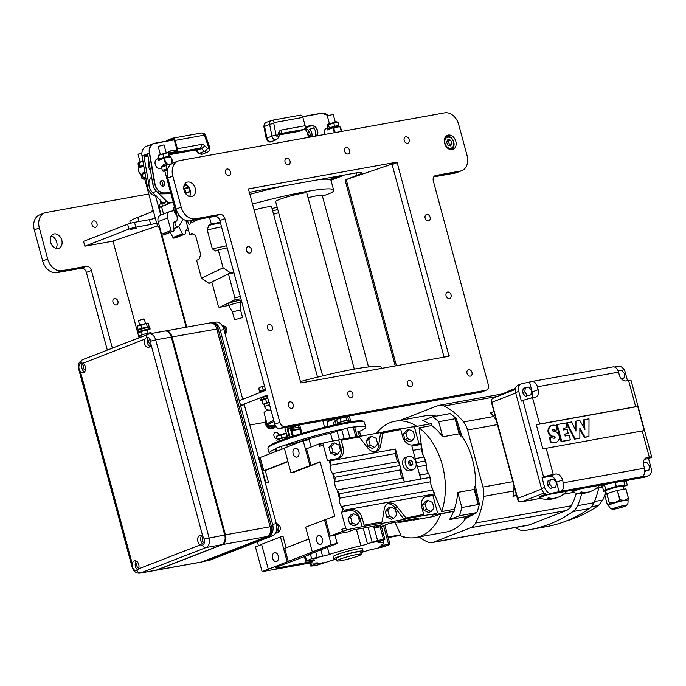 <?xml version="1.0" encoding="UTF-8"?>
<svg xmlns="http://www.w3.org/2000/svg" width="686" height="686" viewBox="0 0 686 686"><rect width="100%" height="100%" fill="white"/><g stroke="black" fill="none" stroke-linecap="round" stroke-linejoin="round"><path stroke-width="1.03" d="M322.669 375.868L275.643 201.573A16.155 1.552 -15.1 0 1 287.52 196.805A16.155 1.552 -15.1 0 1 306.831 193.16L354.302 369.102M308.065 197.739A16.155 1.552 -15.1 0 1 319.925 195.321A16.155 1.552 -15.1 0 1 322.257 195.501L368.519 366.95M253.803 210.062A16.507 1.578 -15.1 0 1 271.605 206.898L317.532 377.129M322.463 196.247L331.732 192.646A80.768 7.743 164.9 0 0 333.645 190.151A80.768 7.743 164.9 0 0 252.199 204.111M272.042 208.544A12.674 1.218 -15.1 0 1 277.17 207.232M277.761 209.436A12.674 1.218 -15.1 0 1 272.676 210.885M273.577 214.212A80.768 7.743 164.9 0 0 278.645 212.711M249.575 194.412A80.768 7.743 -15.1 0 1 282.958 186.095M319.119 179.578A80.768 7.743 -15.1 0 1 331.021 180.452L333.645 190.151M355.983 432.171L359.601 431.691L360.81 436.176M276.072 451.525L275.292 448.635L276.209 448.121L286.045 444.785L292.21 443.662A6.054 0.583 164.9 0 0 298.985 441.913A37.353 3.584 -15.1 0 1 330.498 433.218A6.054 0.583 164.9 0 0 337.083 431.288L347.202 427.978L354.542 426.829L357.149 436.502M581.153 488.629A14.132 1.355 164.9 0 0 575.88 490.439A14.132 1.355 164.9 0 0 572.656 492.239L572.398 491.27A14.132 1.355 -15.1 0 1 574.868 489.77M548.423 494.529A14.132 1.355 164.9 0 0 543.123 496.338A14.132 1.355 164.9 0 0 539.899 498.147L539.642 497.17A14.132 1.355 -15.1 0 1 542.858 495.369A14.132 1.355 -15.1 0 1 546.073 494.229M603.543 484.599A11.611 1.115 164.9 0 0 601.639 485.782L601.793 486.365A11.611 1.115 -15.1 0 1 604.392 484.899L605.669 489.658A11.611 1.115 -15.1 0 1 605.772 489.615L616.2 486.443A11.611 1.115 -15.1 0 1 616.354 486.408L624.809 484.882A11.611 1.115 -15.1 0 1 624.86 484.882L623.205 486.271M363.091 551.192L362.431 548.766A15.143 1.449 164.9 0 0 357.26 549.04A15.143 1.449 164.9 0 0 341.482 553.045A15.143 1.449 164.9 0 0 333.19 556.655L333.842 559.081A15.143 1.449 -15.1 0 1 342.143 555.471A15.143 1.449 -15.1 0 1 357.912 551.467A15.143 1.449 -15.1 0 1 363.091 551.192A15.143 1.449 -15.1 0 1 360.862 552.624M336.492 559.201A15.143 1.449 -15.1 0 1 333.842 559.081M336.937 560.848L336.286 558.421A12.622 1.209 -15.1 0 1 343.197 555.411A12.622 1.209 -15.1 0 1 356.334 552.076A12.622 1.209 -15.1 0 1 360.647 551.844L361.308 554.271A12.622 1.209 -15.1 0 1 349.44 558.73A12.622 1.209 -15.1 0 1 336.937 560.848A12.622 1.209 -15.1 0 1 343.849 557.838A12.622 1.209 -15.1 0 1 356.994 554.502A12.622 1.209 -15.1 0 1 361.308 554.271M413.204 469.678L410.682 470.656A7.066 5.248 -111.2 0 1 403.231 465.974A7.066 5.248 -111.2 0 1 405.563 457.485L408.084 456.507A7.066 5.248 68.8 0 0 405.752 464.997A7.066 5.248 68.8 0 0 413.204 469.678A7.066 5.248 68.8 0 0 415.853 462.15A7.066 5.248 68.8 0 0 408.084 456.507M412.886 464.156L411.403 465.888L409.156 464.825L408.402 462.021L409.885 460.289L412.123 461.352L412.886 464.156L410.494 465.082L409.731 462.287L408.633 461.755M412.123 461.352L409.731 462.287M337.478 454.123L334.957 455.101L330.481 452.974L333.002 451.997L331.484 446.397L334.451 442.924L338.935 445.051L340.445 450.651L337.478 454.123L333.002 451.997M330.481 452.974L328.971 447.375L331.484 446.397M328.971 447.375L331.938 443.902L334.451 442.924M411.926 440.704L409.413 441.681L404.929 439.555L407.45 438.577L405.94 432.969L408.907 429.505L413.384 431.631L414.893 437.231L411.926 440.704L407.45 438.577M404.929 439.555L403.419 433.955L405.94 432.969M403.419 433.955L406.386 430.482L408.907 429.505M431.04 511.533L428.518 512.511L424.042 510.375L426.563 509.398L425.046 503.798L428.013 500.326L432.497 502.461L434.006 508.06L431.04 511.533L426.563 509.398M424.042 510.375L422.533 504.776L425.046 503.798M422.533 504.776L425.5 501.303L428.013 500.326M356.583 524.953L354.07 525.93L349.594 523.804L352.107 522.818L350.597 517.218L353.564 513.745L358.041 515.881L359.55 521.48L356.583 524.953L352.107 522.818M349.594 523.804L348.076 518.196L350.597 517.218M348.076 518.196L351.043 514.732L353.564 513.745M374.702 447.418L372.181 448.395L367.705 446.26L370.226 445.283L368.716 439.683L371.683 436.21L376.16 438.345L377.669 443.945L374.702 447.418L370.226 445.283M367.705 446.26L366.195 440.661L368.716 439.683M366.195 440.661L369.162 437.188L371.683 436.21M393.815 518.239L391.294 519.216L386.818 517.09L389.331 516.112L387.822 510.513L390.788 507.04L395.265 509.166L396.782 514.766L393.815 518.239L389.331 516.112M386.818 517.09L385.3 511.49L387.822 510.513M385.3 511.49L388.267 508.017L390.788 507.04M342.949 511.559L352.141 509.767A10.093 7.503 -111.2 0 1 362.208 518.127L364.103 525.167A1.012 0.669 79.8 0 1 363.734 526.376L347.648 529.609A2.015 1.501 -111.2 0 1 345.633 527.937L341.379 512.168L342.949 511.559L341.671 506.817L344.063 510.213L434.152 493.971L433.252 490.31A20.194 13.368 -100.2 0 0 433.063 489.993A8.584 5.685 79.8 0 1 430.842 481.743A8.584 5.685 -100.2 0 0 430.859 481.469L428.801 473.82A20.194 13.368 -100.2 0 0 428.613 473.494A8.584 5.685 79.8 0 1 426.392 465.254A8.584 5.685 -100.2 0 0 426.409 464.971L424.351 457.322A20.194 13.368 -100.2 0 0 424.162 457.005A8.584 5.685 79.8 0 1 421.941 448.755A8.584 5.685 -100.2 0 0 421.959 448.481L420.535 443.516L412.723 444.931A10.093 7.503 -111.2 0 1 402.656 436.57L400.761 429.53A1.012 0.669 -100.2 0 0 399.869 428.81L381.305 432.506A2.015 1.501 68.8 0 0 380.49 433.646L378.432 446.483L380.636 445.626A10.093 7.503 -111.2 0 1 376.537 451.345A10.093 7.503 -111.2 0 1 367.739 447.949L359.267 437.016L357.303 436.476L340.385 439.52A1.012 0.669 79.8 0 1 341.199 440.266L343.094 447.306A10.093 7.503 -111.2 0 1 339.304 458.059A10.093 7.503 -111.2 0 1 338.267 458.351L327.505 460.752L323.252 444.982A2.015 1.501 -111.2 0 1 324.006 442.83A2.015 1.501 -111.2 0 1 324.212 442.77L340.307 439.546A1.012 0.669 79.8 0 1 340.385 439.52M341.379 512.168L349.937 510.624A10.093 7.503 -111.2 0 1 360.004 518.985L362.165 526.994M363.734 526.376L380.516 523.358L382.171 521.909L384.229 509.072A10.093 7.503 -111.2 0 1 388.327 503.353A10.093 7.503 -111.2 0 1 397.125 506.748L406.524 518.667L423.296 515.64A1.012 0.669 -100.2 0 0 423.665 514.423L421.77 507.391A10.093 7.503 -111.2 0 1 425.552 496.638A10.093 7.503 -111.2 0 1 426.598 496.347L434.53 495.052L424.497 497.187M387.273 503.901A10.093 7.503 68.8 0 1 394.922 507.606L403.394 518.539A2.015 1.501 68.8 0 0 404.946 519.276L379.144 523.907A2.015 1.501 68.8 0 0 379.341 523.812M432.952 495.661L437.205 511.43A2.015 1.501 -111.2 0 1 436.45 513.574A2.015 1.501 -111.2 0 1 436.245 513.634L423.296 515.64M400.495 429.024L412.809 426.803A2.015 1.501 -111.2 0 1 414.824 428.476L418.957 443.799M383.088 431.828L380.636 445.626M399.938 465.545L395.488 449.056A8.584 5.685 -100.2 0 1 395.882 453.455A8.584 5.685 79.8 0 0 398.103 461.704A20.194 13.368 -100.2 0 1 399.938 465.545L404.388 482.035A20.194 13.368 -100.2 0 0 402.553 478.193A8.584 5.685 79.8 0 1 400.332 469.944A8.584 5.685 -100.2 0 0 399.938 465.545L335.162 477.224L334.837 481.478A8.584 5.685 79.8 0 1 334.811 481.761A8.584 5.685 -100.2 0 0 337.04 490.001L402.553 478.193M420.801 444.485L411.866 446.097L416.316 462.596L420.767 479.085L429.702 477.473M338.155 458.368A10.093 7.503 68.8 0 0 340.891 448.164L338.73 440.155M375.388 451.654A10.093 7.503 68.8 0 0 378.432 446.483M358.632 436.57L381.407 432.463M419.695 475.106L428.613 473.494M337.04 490.001A20.194 13.368 79.8 0 1 337.22 490.327L339.613 493.714L420.767 479.085M330.446 459.757L330.386 464.988A8.584 5.685 79.8 0 1 330.36 465.262A8.584 5.685 -100.2 0 0 332.59 473.512L398.103 461.704M416.316 462.596L425.251 460.983M415.244 458.608L424.162 457.005M332.59 473.512A20.194 13.368 79.8 0 1 332.77 473.829L335.162 477.224M339.613 493.714L339.287 497.976A8.584 5.685 79.8 0 1 339.261 498.25A8.584 5.685 -100.2 0 0 341.491 506.5L433.063 489.993M322.772 443.31L318.819 444.022L319.47 446.449A2.015 1.501 -111.2 0 1 320.225 444.296A2.015 1.501 -111.2 0 1 320.439 444.245M341.851 529.403L342.374 531.341L343.866 531.075A2.015 1.501 -111.2 0 1 341.851 529.403L345.633 527.937M432.866 514.946A2.015 1.501 -111.2 0 1 432.669 515.049A2.015 1.501 -111.2 0 1 432.463 515.109L436.245 513.634M395.059 522.372L400.718 534.771L399.466 535.312A59.056 39.111 -100.2 0 0 415.973 537.49A59.056 39.111 -100.2 0 0 440.806 513.883L454.801 511.079L432.463 515.109M454.801 511.079L454.312 509.286A59.056 39.111 -100.2 0 0 457.759 492.411L474.137 489.452L478.211 504.553L461.832 507.503A68.146 45.122 79.8 0 1 459.337 515.743L475.724 512.794L465.923 516.601L449.544 519.551A59.056 39.111 -100.2 0 0 453.463 511.593M434.718 494.786L441.655 511.567L454.312 509.286M429.573 424.059A59.056 39.111 -100.2 0 0 422.842 420.587L432.634 416.779A68.146 45.122 79.8 0 1 438.68 421.701L455.067 418.752L459.14 433.844L442.762 436.802A59.056 39.111 -100.2 0 0 431.726 425.552L419.069 427.832L421.41 445.446M413.015 450.368L421.941 448.755L423.099 455.23M430.885 484.376L432.712 489.495M431.726 425.552L431.237 423.759L413.632 426.932M413.101 519.122L413.366 520.125L433.441 516.507L440.806 513.883M413.221 519.576A41.392 27.406 79.8 0 1 409.345 520.734L402.785 521.917A41.392 27.406 79.8 0 1 396.971 522.029M274.289 552.753A4.545 3.01 -100.2 0 0 272.565 557.941A4.545 3.01 -100.2 0 0 276.278 561.585A4.545 3.01 -100.2 0 0 278.43 556.586A4.545 3.01 -100.2 0 0 274.666 552.65A4.545 3.01 -100.2 0 0 274.289 552.753M318.364 535.62A4.545 3.01 -100.2 0 0 316.64 540.808A4.545 3.01 -100.2 0 0 320.345 544.461A4.545 3.01 -100.2 0 0 322.497 539.453A4.545 3.01 -100.2 0 0 318.733 535.517A4.545 3.01 -100.2 0 0 318.364 535.62M294.8 448.301A4.545 3.01 -100.2 0 0 293.076 453.489A4.545 3.01 -100.2 0 0 296.789 457.142A4.545 3.01 -100.2 0 0 298.942 452.134A4.545 3.01 -100.2 0 0 295.177 448.198A4.545 3.01 -100.2 0 0 294.8 448.301M416.916 426.34A59.056 39.111 -100.2 0 0 395.016 421.247A59.056 39.111 -100.2 0 0 376.52 433.346M312.816 559.021L317.978 557.829L312.816 559.021M317.875 563.883L323.037 562.692L317.875 563.883M378.338 547.205L383.491 546.013L378.338 547.205M373.278 542.343L378.44 541.151L373.278 542.343M408.273 519.988A41.392 27.406 79.8 0 1 402.785 521.917M400.718 534.771L388.027 537.061M388.173 537.601L399.818 535.457M342.374 531.341L330.103 536.118L334.94 535.243L339.664 533.408L347.853 531.933L352.887 529.978L381.922 524.739L373.347 528.074L380.79 526.737L389.365 523.401L418.409 518.162L413.366 520.125M330.103 536.118L325.653 519.619L334.777 516.078L320.122 461.747L310.99 465.288L306.539 448.798L318.819 444.022M311.135 447.015L309.154 439.675L303.195 440.755L284.313 448.095L290.984 472.834L293.591 472.362L320.19 462.021M284.364 448.301L258.613 458.077M360.87 552.676A37.353 3.584 164.9 0 0 366.273 550.961A6.054 0.583 -15.1 0 1 373.047 549.212L384.006 546.708L389.048 544.753L389.965 544.238L388.585 544.307L383.122 545.293A6.054 0.583 -15.1 0 1 381.047 545.404A6.054 0.583 -15.1 0 1 381.442 545.07A37.353 3.584 164.9 0 0 383.877 542.978A37.353 3.584 164.9 0 0 378.809 542.532A6.054 0.583 -15.1 0 1 377.986 542.463A6.054 0.583 -15.1 0 1 379.367 541.691L383.989 539.891L384.906 539.376L383.525 539.445L377.574 540.525L367.456 543.835A6.054 0.583 -15.1 0 1 360.87 545.764A37.353 3.584 164.9 0 0 329.349 554.46A6.054 0.583 -15.1 0 1 322.583 556.209L311.615 558.713L310.441 554.348L275.463 567.468L276.269 568.248L309.609 561.954M310.441 554.348L311.041 553.645M334.94 535.243L337.169 543.492L308.837 554.502L311.161 554.082M337.169 543.492L331.209 544.564L262.129 571.644L309.901 563.035M372.884 526.368L373.347 528.074M265.422 483.313L268.406 482.155L265.293 482.824M261.632 544.504L255.449 546.905L262.129 571.644M286.131 547.848L283.069 536.486L280.463 536.949L261.572 544.298L268.252 569.037M287.897 461.404L263.776 470.776L260.243 457.682M310.99 465.288L290.984 472.834M325.653 519.619L305.647 527.165L312.319 551.904M309.875 465.494L303.195 440.755M268.406 482.155L265.268 470.51L287.974 461.678M263.776 470.776L265.268 470.51M265.799 482.618L259.128 457.879M331.209 544.564L324.529 519.825M308.846 539.016L284.724 548.397L288.257 561.491M287.134 561.697L280.463 536.949M257.353 541.734L258.442 545.747M311.615 558.713L305.656 561.182L312.507 560.128A6.054 0.583 -15.1 0 1 314.574 560.016A6.054 0.583 -15.1 0 1 314.179 560.351A37.353 3.584 164.9 0 0 311.744 562.443A37.353 3.584 164.9 0 0 316.821 562.889A6.054 0.583 -15.1 0 1 317.644 562.957A6.054 0.583 -15.1 0 1 316.263 563.729L311.633 565.53L310.715 566.044L312.096 565.976L318.055 564.895L328.174 561.585A6.054 0.583 -15.1 0 1 334.759 559.656A37.353 3.584 164.9 0 0 336.509 559.253M307.877 560.959L308.288 562.477M276.004 567.262L276.269 568.248M441.655 511.567A59.056 39.111 -100.2 0 0 419.069 427.832M459.337 515.743L449.544 519.551M457.759 492.411L461.832 507.503M438.68 421.701L442.762 436.802M432.634 416.779L449.021 413.83A68.146 45.122 79.8 0 0 448.884 413.735L449.999 413.538A68.146 45.122 79.8 0 1 456.301 418.666L461.824 435.867A59.056 39.111 79.8 0 1 475.449 486.348L479.377 504.167A68.146 45.122 79.8 0 1 476.77 512.759L465.743 518.402A59.056 39.111 79.8 0 1 446.123 532.053L415.973 537.49M404.534 537.044L403.66 537.387A68.146 45.122 79.8 0 1 402.288 536.392M403.66 537.387L404.963 537.155M465.923 516.601A59.056 39.111 79.8 0 1 464.628 518.599L475.655 512.957A68.146 45.122 79.8 0 0 475.724 512.794M475.449 486.348L474.326 486.554A59.056 39.111 79.8 0 1 474.137 489.452M474.326 486.554L478.262 504.373A68.146 45.122 79.8 0 1 478.211 504.553M459.14 433.844A59.056 39.111 79.8 0 1 460.709 436.064L455.187 418.872A68.146 45.122 79.8 0 0 455.067 418.752M557.332 497.539A26.737 19.868 -111.2 0 1 555.926 498.079A26.737 19.868 -111.2 0 1 547.265 498.353A25.339 16.781 -100.2 0 0 547.9 498.122A25.339 16.781 -100.2 0 0 548.526 497.865A26.737 19.868 68.8 0 0 558.738 496.981A26.754 26.754 0 0 0 566.919 491.202M539.899 498.147A14.132 1.355 164.9 0 0 540.122 498.302A26.754 26.754 0 0 0 555.926 498.079M590.097 491.63A26.737 19.868 -111.2 0 1 588.682 492.171A26.737 19.868 -111.2 0 1 580.022 492.445A25.339 16.781 -100.2 0 0 580.656 492.222A25.339 16.781 -100.2 0 0 581.282 491.956A26.737 19.868 68.8 0 0 591.495 491.073A26.754 26.754 0 0 0 599.675 485.294M572.656 492.239A14.132 1.355 164.9 0 0 572.879 492.394A26.754 26.754 0 0 0 588.682 492.171M555.866 442.436A8.043 5.977 -111.2 0 1 555.557 442.564A8.043 5.977 -111.2 0 1 555.008 442.736A17.373 12.914 -111.2 0 1 550.232 441.956L549.658 437.334L550.335 437.051A9.81 7.289 68.8 0 0 554.177 438.208A1.518 1.123 68.8 0 0 554.948 437.788A0.806 0.6 68.8 0 0 554.442 436.382A7.349 5.462 68.8 0 0 552.916 436.185A4.742 3.524 -111.2 0 1 548.834 429.144A7.623 5.668 -111.2 0 1 551.81 425.423A7.623 5.668 -111.2 0 1 552.504 425.217A12.468 9.27 -111.2 0 1 553.628 425.14A11.105 8.249 -111.2 0 1 556.526 425.826L556.14 430.516A11.662 8.669 -111.2 0 1 554.794 429.882A3.104 2.307 68.8 0 0 552.89 429.59A3.104 2.307 68.8 0 0 552.513 429.796A0.66 0.489 68.8 0 0 552.642 430.902A8.944 6.646 68.8 0 0 555.231 431.691A3.927 2.916 -111.2 0 1 558.25 433.972A5.162 3.842 -111.2 0 1 559.262 438.628A8.043 5.977 -111.2 0 1 556.183 442.324A8.043 5.977 -111.2 0 1 555.634 442.496A17.373 12.914 -111.2 0 1 550.867 441.707L550.309 437.051L549.675 437.291M555.008 442.736L555.634 442.496M555.488 430.765L556.114 430.516L555.488 430.765A11.662 8.669 -111.2 0 1 554.159 430.131L554.794 429.882M554.159 430.131A3.104 2.307 68.8 0 0 552.582 429.745M554.177 438.208A1.518 1.123 68.8 0 0 554.322 438.028L554.948 437.788M554.322 438.028A0.806 0.6 68.8 0 0 553.808 436.622L554.442 436.382M553.808 436.622A7.349 5.462 68.8 0 0 552.29 436.425L552.916 436.185M552.29 436.425A4.742 3.524 -111.2 0 1 548.2 429.393L548.834 429.144M548.2 429.393A7.623 5.668 -111.2 0 1 551.175 425.663A7.623 5.668 -111.2 0 1 551.501 425.552M564.664 434.127L565.17 435.996L569.191 435.318L570.323 439.812L561.714 441.347L557.212 424.523L565.984 422.988L567.125 427.481L563.086 428.433L563.532 429.95L567.125 429.35L568.222 433.432L564.664 434.127M568.197 433.483L564.655 434.255M567.116 427.489L563.103 428.484M569.697 440.06L561.088 441.595L556.56 424.823L557.203 424.523L556.578 424.763M566.953 422.765L571.644 421.959L575.957 431.074L575.957 421.144L579.842 420.475L584.926 429.453L584.138 419.703L589.008 418.854L588.948 436.459L584.952 437.145L579.85 428.141L579.876 438.054L575.185 438.937L566.953 422.765L566.319 423.013L566.945 422.765M579.216 438.345L574.508 439.151L566.319 423.013M588.296 436.742L584.318 437.385L579.842 429.41M575.34 429.839L575.305 421.427L575.948 421.144L575.305 421.427M584.198 428.218L583.503 419.952L584.146 419.669M651.7 457.022A7.066 0.677 164.9 0 0 649.282 457.15L642.216 430.954A7.066 0.677 -15.1 0 1 644.274 430.722L637.723 406.464L536.315 424.745A7.066 0.677 164.9 0 1 539.625 424.017L635.673 406.704L628.599 380.507A7.066 0.677 -15.1 0 1 631.017 380.378L651.7 457.022A7.066 0.677 164.9 0 1 650.088 457.931L648.519 458.54L651.134 468.238A7.066 5.248 -111.2 0 1 648.484 475.767L645.337 476.993A7.066 5.248 68.8 0 1 644.608 477.199L548.56 494.512A7.066 5.248 68.8 0 1 541.52 488.655L515.598 392.606L518.753 391.38A7.066 5.248 -111.2 0 1 521.403 383.851A7.066 5.248 -111.2 0 1 522.132 383.654L531.144 381.699A7.066 4.682 -100.2 0 1 531.727 381.536A7.066 4.682 -100.2 0 1 537.387 386.775L538.176 389.682A7.066 5.248 -111.2 0 1 535.517 397.211A7.066 5.248 -111.2 0 1 534.797 397.417L532.559 397.82A7.066 0.677 -15.1 0 0 522.938 400.47L521.369 401.087L518.753 391.38M521.403 383.851L518.256 385.078A7.066 5.248 68.8 0 0 515.598 392.606M618.369 371.58L618.472 370.912L621.91 370.294L624.68 373.861L624.011 378.055L621.139 378.569M621.49 378.964L624.011 378.055M531.616 390.634L530.947 394.827L527.508 395.445L524.739 391.877L525.407 387.684L528.846 387.067L531.616 390.634M527.508 395.445L525.305 396.302L530.947 394.827M525.305 396.302L522.535 392.735L524.739 391.877M522.535 392.735L523.204 388.542L525.407 387.684M643.357 463.076L646.787 462.458L649.548 466.034L648.879 470.219L645.44 470.845L644.78 469.987M644.814 471.411L648.879 470.219M644.823 471.085L645.44 470.845M556.483 482.807L555.814 487L552.376 487.617L549.606 484.05L550.283 479.857L553.722 479.24L556.483 482.807M552.376 487.617L550.172 488.475L555.814 487M550.172 488.475L547.402 484.908L549.606 484.05M547.402 484.908L548.08 480.715L550.283 479.857M531.727 381.536L612.881 366.907A7.066 4.682 79.8 0 1 618.54 372.146L619.329 375.053A7.066 5.248 -111.2 0 0 626.369 380.91L628.599 380.507M614.442 367.01L618.172 366.341A7.066 5.248 -111.2 0 1 625.212 372.189L627.51 380.704M637.723 406.464A7.066 0.677 164.9 0 0 635.673 406.704M648.484 475.767A7.066 5.248 -111.2 0 1 647.755 475.973L641.882 476.701A7.066 4.682 79.8 0 0 644.454 468.195L643.674 465.288A7.066 5.248 -111.2 0 1 646.323 457.759A7.066 5.248 -111.2 0 1 647.052 457.553L649.282 457.15M642.216 430.954L546.176 448.275A7.066 0.677 -15.1 0 0 542.858 448.996L536.315 424.745M543.621 477.122A7.066 0.677 164.9 0 1 553.242 474.463L555.471 474.06A7.066 5.248 -111.2 0 1 562.52 479.917L563.3 482.824A7.066 4.682 -100.2 0 1 560.728 491.33L551.707 493.285A7.066 5.248 -111.2 0 1 544.667 487.437L542.051 477.73L543.621 477.122L522.938 400.47M559.159 491.939L556.535 482.241A7.066 5.248 68.8 0 0 549.495 476.393L542.051 477.73M531.418 398.043A7.066 5.248 68.8 0 0 532.19 392.015L529.575 382.308M648.519 458.54L644.428 459.277M493.637 397.94L491.305 399.509A4.039 3.001 68.8 0 0 491.133 399.904L518.436 501.089A4.039 3.001 68.8 0 0 518.788 501.38L521.652 501.758L544.144 493.011M623.883 485.705L627.253 485.096L626.198 481.178M627.253 485.096L623.3 486.631M521.377 501.809L540.379 498.379L521.377 501.809M581.779 493.448A79.25 52.479 79.8 0 1 577.595 505.676A20.194 13.368 79.8 0 1 573.042 511.524A237.245 157.094 79.8 0 1 530.081 529.592A237.245 157.094 79.8 0 1 524.301 530.475A20.194 13.368 79.8 0 1 517.759 528.932A79.25 52.479 79.8 0 1 515.52 527.525M503.01 393.79A237.245 157.094 79.8 0 1 515.546 388.345M576.412 493.183A72.15 47.78 79.8 0 1 571.267 505.788A16.841 11.148 79.8 0 1 566.31 510.513L529.258 524.91A16.841 11.148 79.8 0 1 527.877 525.296L432.214 542.549A16.841 11.148 79.8 0 1 427.267 541.82A72.15 47.78 79.8 0 1 419.112 536.924M605.849 491.69A77.732 51.476 79.8 0 1 602.762 500.043L598.552 505.453A235.735 156.091 79.8 0 1 566.645 520.863M530.081 529.592L546.459 526.642A237.245 157.094 -100.2 0 0 589.42 508.575A20.194 13.368 -100.2 0 0 593.973 502.727A79.25 52.479 -100.2 0 0 598.792 487.857M400.161 420.312A16.841 11.148 79.8 0 1 400.658 420.106L437.702 405.7A16.841 11.148 79.8 0 1 439.083 405.315A16.841 11.148 79.8 0 1 444.031 406.043A72.15 47.78 79.8 0 1 463.556 421.941A16.841 11.148 79.8 0 1 467.543 429.993L482.953 487.086A16.841 11.148 79.8 0 1 483.656 496.415A72.15 47.78 79.8 0 1 475.595 523.032A16.841 11.148 79.8 0 1 470.639 527.757L433.586 542.154A16.841 11.148 79.8 0 1 432.214 542.549M395.016 421.247L425.166 415.81A59.056 39.111 79.8 0 1 436.176 416.145M493.954 411.66L490.456 412.792A72.15 49.615 80.1 0 1 493.783 416.496L496.338 420.501M513.994 485.937L513.874 490.962A72.15 49.615 80.1 0 1 512.974 496.27L516.609 495.618M456.301 418.666L455.187 418.872M465.743 518.402L464.628 518.599M476.77 512.759L475.655 512.957M479.377 504.167L478.262 504.373M461.824 435.867L460.709 436.064M447.632 414.078L448.884 413.735M516.378 494.778L512.974 496.27M625.941 488.861L617.271 490.43L606.853 493.594L604.778 495.283L607.307 504.63L608.679 505.265L609.271 502.984L614.973 502.812L619.792 499.777L624.569 500.428L628.462 498.216L625.941 488.861M628.462 498.216L627.87 500.488M612.632 509.226C611.295 508.317 611.106 510.221 608.525 505.505A10.093 0.969 -15.1 0 1 608.679 505.265A10.093 0.969 -15.1 0 1 614.973 502.812A10.093 0.969 -15.1 0 1 624.569 500.428A10.093 0.969 -15.1 0 1 628.024 500.248L628.042 500.283C628.17 505.625 627.047 504.073 626.344 505.531A7.246 0.695 164.9 0 0 619.269 506.577A7.246 0.695 164.9 0 0 612.632 509.226A7.246 0.695 164.9 0 0 621.825 507.288A7.246 0.695 164.9 0 0 626.344 505.531M621.679 507.288A6.817 0.652 -15.1 0 1 612.872 509.021A6.817 0.652 -15.1 0 1 619.287 506.611A6.817 0.652 -15.1 0 1 626.035 505.471A6.817 0.652 -15.1 0 1 621.679 507.288M608.542 505.556L608.019 505.256L608.679 505.265M606.75 493.637L609.271 502.984M617.271 490.43L619.792 499.777M619.947 499.734L617.426 490.387M625.881 488.861L628.41 498.216M609.374 502.949L606.853 493.594M605.781 490.722L603.757 491.296A11.611 1.115 -15.1 0 1 603.706 491.296L605.669 489.658M623.745 480.955L624.809 484.882M616.354 486.408L615.291 482.481M615.136 482.507L616.2 486.443M607.993 483.793L604.495 484.856A11.611 1.115 -15.1 0 1 606.956 483.982M605.772 489.615L604.495 484.856M604.392 484.899L602.428 486.546A11.611 1.115 -15.1 0 1 601.793 486.365M603.706 491.296L602.428 486.546M624.86 484.882L623.797 480.946M336.209 424.523L334.614 418.597M354.611 427.069A49.975 4.793 -15.1 0 1 365.689 427.146A49.975 4.793 -15.1 0 1 358.804 431.674M270.215 453.806A49.975 4.793 -15.1 0 1 269.195 453.18A49.975 4.793 -15.1 0 1 275.378 448.97M286.045 444.785A49.975 4.793 -15.1 0 1 342.323 429.273M233.755 272.136L230.522 272.848L223.087 267.789L201.487 278.276L208.921 283.327L230.522 272.848M211.974 282.658L208.921 283.327M219.486 307.371L228.695 305.356L219.58 307.337A2.015 0.9 77.7 0 1 219.486 307.371A2.015 0.9 77.7 0 1 218.225 305.802L211.811 282.032L228.429 273.971L233.926 272.762M228.429 273.971L234.844 297.741A2.015 0.9 77.7 0 1 234.535 300.082L240.923 298.684M241.412 300.502L240.109 301.137M219.58 307.337L234.535 300.082M228.79 305.682L228.267 303.744A6.054 0.583 -15.1 0 1 233.96 301.608A6.054 0.583 -15.1 0 1 239.963 300.588L240.486 302.526A6.054 0.583 -15.1 0 1 240.486 302.543A6.054 0.583 -15.1 0 0 234.483 303.546A6.054 0.583 -15.1 0 0 228.79 305.682A6.054 0.583 -15.1 0 1 228.79 305.682L232.451 311.993L240.486 309.815L242.578 317.575L234.543 319.745L242.578 317.575M198.726 219.271L191.866 222.598L191.325 220.6M209.47 217.333L211.305 224.133L208.81 225.342L207.232 229.913L212.343 248.864L215.773 251.042L218.242 249.841L223.087 267.789M220.275 222.17L211.305 224.133M227.212 247.878L218.242 249.841M201.487 278.276L196.642 260.328L199.112 259.128L200.706 254.515L195.596 235.555L192.2 233.411L189.705 234.621L185.88 220.455M192.98 233.9L189.705 234.621M220.446 222.796L208.81 225.342M221.518 226.783L207.232 229.913M226.637 245.742L212.343 248.864M189.962 220.841A2.521 1.132 77.7 0 1 189.713 224.193A2.521 1.132 77.7 0 1 189.593 224.228A2.521 1.132 77.7 0 1 187.827 220.875M147.344 330.258A6.054 0.583 164.9 0 0 150.14 328.98L149.72 327.428A6.054 0.583 164.9 0 0 147.644 327.539A6.054 0.583 164.9 0 0 141.342 329.143A6.054 0.583 164.9 0 0 138.023 330.583L138.435 332.135A6.054 0.583 164.9 0 0 141.496 331.835M141.393 331.458L147.241 329.872M150.14 328.98A6.054 0.583 164.9 0 0 148.065 329.091A6.054 0.583 164.9 0 0 141.753 330.695A6.054 0.583 164.9 0 0 138.435 332.135M142.714 336.294A6.054 0.583 164.9 0 0 140.321 337.22M151.357 333.499L151.186 332.864A6.054 0.583 164.9 0 0 149.111 332.976A6.054 0.583 164.9 0 0 142.808 334.579A6.054 0.583 164.9 0 0 139.49 336.02L139.858 337.401M137.286 326.244L138.315 325.233L147.499 323.132L137.449 326.099M138.898 330.017L138.118 329.614L141.753 328.2L149.205 326.862L148.305 323.552L147.499 323.132M148.673 327.385L149.205 326.862M147.293 326.828L146.401 323.518M141.753 328.2L140.862 324.89M138.118 329.614L137.226 326.304M139.558 324.65L138.572 320.954L141.179 319.976L144.394 319.384L145.406 323.072M161.999 201.881A6.054 0.583 164.9 0 0 160.181 202.816L160.481 203.914M153.424 211.228L137.757 217.316A34.326 3.293 164.9 0 0 129.937 221.689L130.374 223.327M163.517 213.963L161.527 206.606A10.093 0.969 164.9 0 0 159.229 207.892L161.116 214.898M161.527 206.606L169.073 203.665M190.459 191.557L185.529 193.469M187.707 192.629A6.054 0.583 164.9 0 0 185.34 193.186M267.617 397.631A6.054 0.583 164.9 0 0 261.486 399.887L261.066 398.334A6.054 0.583 -15.1 0 1 267.197 396.079M261.486 399.887A6.054 0.583 164.9 0 0 262.481 399.938M267.729 398.052L261.992 400.427L263.038 399.398A4.493 0.429 -15.1 0 1 267.66 397.777M259.548 392.709L259.334 391.929A6.054 0.583 -15.1 0 1 265.473 389.674M258.776 388.216L259.308 387.693A5.051 0.48 -15.1 0 1 260.414 387.144L258.716 388.285L259.548 387.864L258.716 388.285L259.514 391.243L260.457 391.26M265.002 385.746L260.414 387.144A5.051 0.48 -15.1 0 1 264.453 385.892M265.362 389.279L259.514 391.243M263.15 389.837L262.352 386.87M265.379 389.348L260.843 391.114M349.414 421.95L349.002 420.449A6.054 0.583 164.9 0 0 343.009 421.461A6.054 0.583 164.9 0 0 337.306 423.605L337.478 424.24M349.38 421.95A6.054 0.583 164.9 0 0 343.292 423.056M349.397 421.959A48.963 4.691 164.9 0 0 346.413 422.473A48.963 4.691 164.9 0 0 343.197 423.082A48.963 4.691 164.9 0 0 282.521 439.812A48.963 4.691 164.9 0 0 277.281 441.844A6.054 0.583 164.9 0 0 277.273 441.835L276.852 440.275A6.054 0.583 164.9 0 1 282.546 438.14A6.054 0.583 164.9 0 1 288.549 437.119L288.686 437.625M282.418 439.837A6.054 0.583 164.9 0 0 277.264 441.827M177.091 211.76L175.925 212.214A5.051 0.48 164.9 0 0 174.776 212.857A5.051 0.48 164.9 0 0 176.499 212.763L177.477 212.591M176.722 215.164L176.199 215.37L176.748 215.267M333.645 127.339L327.196 130.014L333.49 127.57A5.051 3.747 68.8 0 0 333.593 130.374A5.051 3.747 68.8 0 0 334.699 132.664M332.298 127.853L329.46 128.959M328.14 124.115L336.594 121.834L337.941 122.202L328.388 124.552L327.642 124.612L328.14 124.115M329.237 129.045L328.14 128.736L329.289 127.862L334.631 126.258L338.833 125.521L337.684 126.387M329.289 127.862L328.388 124.552L327.248 125.427L328.14 128.736M334.631 126.258L333.739 122.94M338.833 125.521L337.941 122.202M335.231 121.954L333.182 114.365L327.333 115.943L329.383 123.531M307.388 132.552L308.992 131.455M307.697 137.526L310.175 136.454L307.877 137.346A0.506 0.506 0 0 0 307.637 137.543M310.192 136.351L309.335 136.78M309.137 131.695L307.311 132.784L307.92 133.195M308.82 136.505L308.203 136.094L310.218 135.862M307.311 132.784L308.203 136.094M327.702 129.645L327.196 130.014A5.051 3.747 68.8 0 1 328.019 128.291M175.033 221.689A3.027 2.247 68.8 0 0 174.724 221.784A3.027 2.247 68.8 0 0 173.687 225.334A3.027 2.247 68.8 0 0 173.687 225.72L173.97 230.29A1.012 0.746 -111.2 0 1 173.447 231.139L172.014 231.396A1.012 0.746 -111.2 0 1 171.011 230.556L167.607 217.942A6.054 4.502 -111.2 0 1 169.879 211.494A6.054 4.502 -111.2 0 1 170.505 211.322L174.175 210.653M188.479 230.084L185.692 230.899M188.058 228.524A6.054 4.502 68.8 0 0 187.844 228.601A6.054 4.502 68.8 0 0 185.306 233.36A1.012 0.746 -111.2 0 1 184.783 234.183L183.316 234.44A1.012 0.746 -111.2 0 1 182.407 233.857L178.849 226.663M169.879 211.494L160.438 215.164A6.054 4.502 68.8 0 0 158.166 221.612L161.57 234.226A1.012 0.746 68.8 0 0 162.573 235.066L164.005 234.809A1.012 0.746 68.8 0 0 164.203 234.732M170.394 232.331L172.958 237.528A1.012 0.746 68.8 0 0 173.875 238.111L175.342 237.853A1.012 0.746 68.8 0 0 175.539 237.776M174.776 212.857L173.464 208.004A5.051 0.48 -15.1 0 1 174.613 207.361L175.582 206.983M112.993 241.138L84.858 246.214L83.546 241.361L127.622 224.228A5.051 0.48 -15.1 0 1 134.49 222.341L149.376 219.657A5.051 0.48 164.9 0 0 155.276 218.105M156.588 222.959A5.051 0.48 -15.1 0 1 150.688 224.502L135.802 227.186A5.051 0.48 164.9 0 0 128.925 229.081L127.622 224.228M84.858 246.214L128.925 229.081M157.54 225.951L112.967 241.043L139.052 337.718M130.846 229.39L136.343 228.121L130.846 229.39M211.948 322.823A10.093 6.689 79.8 0 1 212.137 322.78A10.093 6.689 79.8 0 1 220.232 330.275L272.582 524.318A10.093 6.689 79.8 0 1 268.903 536.469L205.946 560.934A10.093 6.689 79.8 0 1 205.123 561.165L208.844 560.496A10.093 6.689 -100.2 0 0 209.667 560.265L272.634 535.792A10.093 6.689 -100.2 0 0 276.304 523.641L244.302 404.766L240.58 405.443L266.957 395.187L274.812 424.291A5.051 3.747 68.8 0 0 279.845 428.476L480.86 392.238A5.051 3.747 68.8 0 0 481.383 392.092L486.417 390.128A5.051 3.747 -111.2 0 1 485.902 390.274L284.879 426.512A5.051 3.747 -111.2 0 1 279.845 422.336L224.871 218.594A5.051 3.747 68.8 0 0 219.846 214.409L195.27 218.843A14.132 10.504 -111.2 0 1 181.181 207.138L172.812 176.088A14.132 10.504 -111.2 0 1 178.111 161.039A14.132 10.504 -111.2 0 1 179.569 160.627L444.614 112.847A14.132 10.504 -111.2 0 1 458.702 124.552L467.08 155.593A14.132 10.504 -111.2 0 1 461.781 170.651A14.132 10.504 -111.2 0 1 460.323 171.063L435.756 175.487A5.051 3.747 68.8 0 0 435.233 175.633A5.051 3.747 68.8 0 0 433.338 181.01L488.312 384.752A5.051 3.747 -111.2 0 1 486.417 390.128M242.741 399.243L223.953 329.606A10.093 6.689 -100.2 0 0 215.867 322.111L212.137 322.78M205.123 561.165A10.093 6.689 79.8 0 1 203.768 561.208M249.069 192.534A20.194 1.938 -15.1 0 1 257.79 190.639L354.576 173.189A20.194 1.938 -15.1 0 1 361.479 172.821A20.194 1.938 -15.1 0 1 356.874 175.402L345.067 179.989A6.054 0.583 164.9 0 1 346.198 179.578L391.749 164.16M175.53 212.909L176.199 215.37M112.35 348.094L91.401 270.464A5.051 3.747 68.8 0 0 86.367 266.288L61.8 270.713A14.132 10.504 -111.2 0 1 47.711 259.016L39.334 227.966A14.132 10.504 -111.2 0 1 44.641 212.917A14.132 10.504 -111.2 0 1 46.099 212.506L148.776 193.992M151.537 211.957A3.353 2.495 -111.2 0 1 152.858 210.259A3.353 2.495 -111.2 0 1 153.141 210.173M112.984 302.183A3.353 2.495 -111.2 0 1 114.236 298.616A3.353 2.495 -111.2 0 1 117.778 300.837A3.353 2.495 -111.2 0 1 116.671 304.867A3.353 2.495 -111.2 0 1 112.984 302.183M92.035 224.571A3.353 2.495 -111.2 0 1 93.296 220.995A3.353 2.495 -111.2 0 1 96.837 223.224A3.353 2.495 -111.2 0 1 95.731 227.255A3.353 2.495 -111.2 0 1 92.035 224.571M50.601 242.218A7.572 5.625 -111.2 0 1 53.439 234.149A7.572 5.625 -111.2 0 1 61.431 239.165A7.572 5.625 -111.2 0 1 58.927 248.263A7.572 5.625 -111.2 0 1 50.601 242.218M391.603 164.151L392.109 164.563L397.143 162.608L396.645 162.188L391.603 164.151M178.111 161.039L173.078 162.994A14.132 10.504 68.8 0 0 167.77 178.043L176.148 209.093A14.132 10.504 68.8 0 0 190.236 220.798L214.804 216.364A5.051 3.747 -111.2 0 1 219.837 220.549L265.654 390.334L239.268 400.59L240.58 405.443M433.758 176.894L455.29 173.018A14.132 10.504 68.8 0 0 456.739 172.606L461.781 170.651M444.065 357.123L392.109 164.563L444.065 357.123M189.542 196.496A7.572 5.625 68.8 0 0 189.859 189.25A7.572 5.625 68.8 0 0 184.731 184.122M299.722 429.153A28.272 2.71 -15.1 0 1 291.876 430.585M293.359 436.082L291.687 429.865A24.233 2.324 164.9 0 0 299.559 428.716M322.789 420.732L324.547 427.249M290.152 437.128L287.957 428.99L287.16 429.11L289.398 437.385M287.957 428.99L290.324 428.561L292.433 436.382M298.59 425.097A24.233 2.324 164.9 0 0 290.324 428.561M287.16 429.11A28.272 2.71 -15.1 0 1 295.555 425.637M301.969 433.406L299.671 424.9M334.725 419.026A28.272 2.71 -15.1 0 1 333.713 419.429A28.272 2.71 -15.1 0 1 327.222 421.736M327.145 421.273A24.233 2.324 164.9 0 0 330.729 419.969A24.233 2.324 164.9 0 0 333.525 418.794M337.666 419.12L337.392 418.1M298.993 427.164A24.233 2.324 -15.1 0 1 290.77 428.296M298.316 425.329A23.727 2.272 -15.1 0 1 297.501 425.474M265.25 422.259L249.704 425.063M273.757 420.372A44.419 4.262 164.9 0 0 267.231 424.574L264.084 412.929A44.419 4.262 -15.1 0 1 267.934 409.962M259.943 401.018L261.7 400.461L259.943 401.018M262.078 399.981L260.174 400.272L261.46 399.818M261.366 399.449L260.268 399.595L261.297 399.209M349.268 415.956L350.812 421.701M277.127 438.748A3.353 2.495 -111.2 0 1 273.988 435.944A3.353 2.495 -111.2 0 1 275.249 432.377A3.353 2.495 -111.2 0 1 278.953 435.121M333.525 425.114A3.353 2.495 -111.2 0 1 334.811 421.633A3.353 2.495 -111.2 0 1 335.394 421.513M44.641 212.917L39.599 214.872A14.132 10.504 68.8 0 0 34.3 229.921L42.678 260.972A14.132 10.504 68.8 0 0 56.767 272.676L81.334 268.243A5.051 3.747 -111.2 0 1 86.367 272.428L107.308 350.049M397.143 162.608L449.047 356.223L300.837 382.942L248.426 188.916L396.645 162.188M56.072 248.375A7.572 5.625 68.8 0 0 56.389 241.129A7.572 5.625 68.8 0 0 51.261 235.993M444.648 143.365A7.572 5.625 -111.2 0 1 447.495 135.296A7.572 5.625 -111.2 0 1 455.478 140.313A7.572 5.625 -111.2 0 1 452.974 149.411A7.572 5.625 -111.2 0 1 444.648 143.365M446.449 135.879A7.572 5.625 -111.2 0 1 449.287 136.488A7.572 5.625 -111.2 0 1 449.424 136.557M453.549 147.173A7.572 5.625 -111.2 0 1 453.497 147.319A7.572 5.625 -111.2 0 1 451.817 149.685M467.02 373.33A3.353 2.495 -111.2 0 1 468.281 369.763A3.353 2.495 -111.2 0 1 471.822 371.984A3.353 2.495 -111.2 0 1 470.716 376.014A3.353 2.495 -111.2 0 1 467.02 373.33M446.08 295.717A3.353 2.495 -111.2 0 1 447.341 292.142A3.353 2.495 -111.2 0 1 450.882 294.363A3.353 2.495 -111.2 0 1 449.767 298.393A3.353 2.495 -111.2 0 1 446.08 295.717M425.14 218.097A3.353 2.495 -111.2 0 1 426.392 214.521A3.353 2.495 -111.2 0 1 429.933 216.75A3.353 2.495 -111.2 0 1 428.827 220.781A3.353 2.495 -111.2 0 1 425.14 218.097M404.191 140.484A3.353 2.495 -111.2 0 1 405.452 136.908A3.353 2.495 -111.2 0 1 408.993 139.129A3.353 2.495 -111.2 0 1 407.887 143.16A3.353 2.495 -111.2 0 1 404.191 140.484M407.458 384.066A3.353 2.495 -111.2 0 1 408.719 380.498A3.353 2.495 -111.2 0 1 412.26 382.719A3.353 2.495 -111.2 0 1 411.154 386.75A3.353 2.495 -111.2 0 1 407.458 384.066M344.629 151.22A3.353 2.495 -111.2 0 1 345.89 147.644A3.353 2.495 -111.2 0 1 349.431 149.865A3.353 2.495 -111.2 0 1 348.325 153.896A3.353 2.495 -111.2 0 1 344.629 151.22M347.896 394.81A3.353 2.495 -111.2 0 1 349.157 391.234A3.353 2.495 -111.2 0 1 352.698 393.455A3.353 2.495 -111.2 0 1 351.592 397.486A3.353 2.495 -111.2 0 1 347.896 394.81M285.067 161.956A3.353 2.495 -111.2 0 1 286.328 158.38A3.353 2.495 -111.2 0 1 289.869 160.61A3.353 2.495 -111.2 0 1 288.763 164.64A3.353 2.495 -111.2 0 1 285.067 161.956M288.334 405.546A3.353 2.495 -111.2 0 1 289.595 401.97A3.353 2.495 -111.2 0 1 293.136 404.191A3.353 2.495 -111.2 0 1 292.03 408.221A3.353 2.495 -111.2 0 1 288.334 405.546M267.394 327.925A3.353 2.495 -111.2 0 1 268.655 324.349A3.353 2.495 -111.2 0 1 272.196 326.579A3.353 2.495 -111.2 0 1 271.081 330.609A3.353 2.495 -111.2 0 1 267.394 327.925M246.454 250.313A3.353 2.495 -111.2 0 1 247.715 246.737A3.353 2.495 -111.2 0 1 251.248 248.958A3.353 2.495 -111.2 0 1 250.141 252.988A3.353 2.495 -111.2 0 1 246.454 250.313M225.514 172.692A3.353 2.495 -111.2 0 1 226.766 169.116A3.353 2.495 -111.2 0 1 230.307 171.346A3.353 2.495 -111.2 0 1 229.201 175.376A3.353 2.495 -111.2 0 1 225.514 172.692M184.071 190.339A7.572 5.625 -111.2 0 1 186.909 182.27A7.572 5.625 -111.2 0 1 194.901 187.295A7.572 5.625 -111.2 0 1 192.397 196.385A7.572 5.625 -111.2 0 1 184.071 190.339M330.944 180.272L344.483 175.007M446.114 136.171A7.28 5.411 -111.2 0 1 449.553 136.625A7.28 5.411 -111.2 0 1 451.191 137.8M454.021 145.072A7.28 5.411 -111.2 0 1 453.6 147.036A7.28 5.411 -111.2 0 1 451.371 149.702M445.145 137.423A6.56 4.879 -111.2 0 1 445.969 136.968A6.56 4.879 -111.2 0 1 446.192 136.891M450.942 149.111A6.56 4.879 -111.2 0 1 450.728 149.205A6.56 4.879 -111.2 0 1 449.81 149.428M172.289 210.996L174.081 210.302M151.606 177.022A10.093 7.503 68.8 0 0 152.695 192.732L163.036 202.902A5.051 3.747 68.8 0 0 166.381 204.154L173.189 202.07M329.554 179.492L338.164 176.148M172.872 202.199L170.162 202.687A5.051 3.747 -111.2 0 1 166.809 201.435L156.477 191.265A10.093 7.503 -111.2 0 1 152.858 184.225A10.093 7.503 68.8 0 0 156.477 191.265L152.695 192.732A10.093 7.503 -111.2 0 1 149.076 185.692L143.974 156.314L147.996 156.228M176.911 150.002L170.36 150.954L176.877 150.011A2.015 1.338 79.8 0 1 176.045 151.435L171.011 153.39A2.015 1.338 79.8 0 1 170.84 153.432A2.015 1.338 79.8 0 1 169.639 152.824L174.896 151.88M169.005 140.673L172.752 139.215A2.015 1.338 79.8 0 1 172.915 139.172A2.015 1.338 79.8 0 1 174.09 139.755M166.526 141.119A3.027 2.007 79.8 0 1 167.453 140.201L172.486 138.246A3.027 2.007 79.8 0 1 172.735 138.178A3.027 2.007 79.8 0 1 175.162 140.424L177.408 148.759A3.027 2.007 79.8 0 1 176.311 152.403L171.268 154.359A3.027 2.007 79.8 0 1 171.02 154.427A3.027 2.007 79.8 0 1 168.893 152.969M176.988 149.754L174.158 139.738L154.47 143.288M161.579 168.173A5.145 3.824 -111.2 0 1 160.918 168.542A5.145 3.824 -111.2 0 1 155.482 165.129A5.145 3.824 -111.2 0 1 157.188 158.946A5.145 3.824 -111.2 0 1 157.814 158.783A5.145 3.824 -111.2 0 1 157.926 158.766M164.76 183.282A3.027 2.247 -111.2 0 1 163.551 186.155A3.027 2.247 -111.2 0 1 160.353 184.148A3.027 2.247 -111.2 0 1 161.356 180.512A3.027 2.247 -111.2 0 1 164.76 183.282M148.948 161.716A6.56 4.879 68.8 0 0 150.44 170.334M160.524 181.181A3.027 2.247 -111.2 0 1 162.874 184.019A3.027 2.247 -111.2 0 1 162.488 186.215M143.974 156.314L147.756 154.847L152.858 184.225L154.899 183.488L149.625 153.107A9.896 7.349 -111.2 0 1 154.616 143.443L174.321 139.893M170.925 193.675L162.265 193.855A10.093 7.503 -111.2 0 1 156.477 191.265M190.116 189.988A2.47 1.835 -111.2 0 1 189.576 188.882A2.47 1.835 -111.2 0 1 189.49 188.401M163.019 202.885L161.75 203.373A10.093 0.969 164.9 0 0 159.452 204.668L160.138 207.198M302.895 117.392L305.141 125.735L281.251 130.04A5.051 3.747 68.8 0 0 278.902 132.192L277.616 135.759A1.012 0.746 -111.2 0 1 276.124 135.271L273.8 123.566A1.012 0.746 -111.2 0 1 274.306 122.545L302.895 117.392A3.027 2.007 -100.2 0 0 300.468 115.145A3.027 2.007 -100.2 0 0 300.219 115.222M298.496 131.429A3.027 2.007 -100.2 0 0 298.753 131.403A3.027 2.007 -100.2 0 0 299.002 131.335L304.035 129.38A3.027 2.007 -100.2 0 0 305.141 125.735M324.564 134.49A5.145 3.824 -111.2 0 1 326.322 128.454A5.145 3.824 -111.2 0 1 326.75 128.325A5.145 3.824 -111.2 0 1 327.059 128.273M311.753 136.797A6.054 4.502 68.8 0 0 309.618 129.311L313.399 127.845A6.054 4.502 -111.2 0 1 315.466 135.519L315.234 136.171M309.618 129.311L313.502 127.939M183.754 188.504A5.051 0.48 -15.1 0 1 186.755 187.827A5.051 0.48 -15.1 0 1 188.393 187.672L188.804 187.775M188.41 187.853L183.771 188.684M185.057 192.732L190.013 191.548L189.027 187.87M185.717 192.32L184.723 188.641M161.021 202.267L159.924 199.84M160.533 202.113L161.536 201.272M144.978 173.232L141.505 174.57L144.935 172.941M142.002 178.703L143.151 177.828L142.251 174.518L141.11 175.384L142.002 178.703L144.712 178.952M145.801 177.931L143.348 179.072M145.826 178.077L144.635 178.652L156.897 224.125L158.638 223.37M143.151 177.828L145.724 177.52M145.466 172.846L143.065 172.64L142.559 173.978M143.194 173.515L143.648 172.555M142.92 161.364L138.358 162.925L142.859 160.996M138.864 167.058L140.004 166.184L139.112 162.874L137.972 163.748L138.864 167.058L139.961 167.367M140.004 166.184L143.64 165.506M141.427 174.656A5.051 3.747 -111.2 0 1 138.546 168.096L143.708 165.909L138.744 167.838A0.506 0.506 0 0 0 138.435 168.199L138.495 168.344M143.022 166.175L140.184 167.273M141.856 152.952L138.049 154.264L140.098 161.853M161.51 166.87L166.166 164.803L167.556 164.786L161.87 167.187M167.556 164.786L171.088 164.16M165.969 165.54L166.87 168.859L167.847 168.902M171.123 164.4L169.176 164.417M167.633 169.614L163.474 171.243L164.846 171.123M167.59 169.759L164.76 170.823L175.925 212.214M162.934 170.823L162.325 170.411L166.87 168.859M161.433 167.101L162.325 170.411M165.609 165.017L163.217 164.811L162.711 166.141M158.372 155.225L168.13 152.506M164.511 157.823L158.569 160.138M163.148 158.346L160.31 159.452M159.761 159.341L159.186 158.766L168.876 156.065L167.984 152.755L168.593 153.167L167.984 152.755L162.831 153.904L158.286 155.456L158.903 155.868M168.876 156.065L169.485 156.477L168.876 156.065M162.831 153.904L163.722 157.214M168.593 153.167L169.485 156.477M158.286 155.456L159.186 158.766M166.081 152.455L164.031 144.866L158.183 146.444L160.232 154.033M269.547 404.783A4.793 0.463 164.9 0 0 264.599 406.592L264.007 404.406A4.793 0.463 -15.1 0 1 268.955 402.596A5.051 0.48 164.9 0 0 264.916 403.831A5.051 0.48 164.9 0 0 263.853 404.534A5.051 0.48 164.9 0 0 264.05 404.551L262.987 404.105L264.916 403.831L266.614 402.691L269.504 402.433M265.628 399.012L266.614 402.691M261.992 400.427L262.987 404.105M347.296 420.492L342.914 421.135L338.815 422.782M336.749 419.892L337.28 419.36A5.051 0.48 -15.1 0 1 338.387 418.812A5.051 0.48 -15.1 0 1 342.974 417.422A5.051 0.48 -15.1 0 1 346.696 416.745A5.051 0.48 -15.1 0 1 346.893 416.771A5.051 0.48 -15.1 0 1 346.919 416.779L338.387 418.812L336.689 419.952L337.521 419.54L336.689 419.952L337.486 422.919L338.43 422.936M347.956 420.398L346.662 420.124L337.486 422.919M341.122 421.504L340.325 418.546M346.662 420.124L345.864 417.165M348.565 420.158L347.768 417.199L346.696 416.745M349.68 421.907A5.051 0.48 -15.1 0 1 351.515 421.616M286.834 437.171L282.46 437.805L278.353 439.452M276.63 436.227L276.827 436.039A5.051 0.48 -15.1 0 1 278.576 435.25A5.051 0.48 -15.1 0 1 283.387 433.886A5.051 0.48 -15.1 0 1 286.431 433.441A5.051 0.48 -15.1 0 1 286.439 433.441L286.439 433.441M287.734 437.042L286.465 433.449L276.835 436.185M287.828 437.016L286.937 436.682L281.672 437.882L277.307 439.409L277.899 439.632M277.307 439.409L276.509 436.45M281.672 437.882L280.874 434.915M286.937 436.682L286.465 433.449M448.79 145.475L449.51 144.377L448.138 141.153L447.118 140.999M447.924 145.269L446.56 142.053L447.924 139.507L450.659 140.176L452.023 143.391L450.659 145.938L447.924 145.269M449.51 144.377L452.023 143.391M448.138 141.153L450.659 140.176M156.297 570.152L140.664 572.964A8.078 5.351 -100.2 0 1 139.995 573.153L155.636 570.332A8.078 5.351 -100.2 0 0 156.297 570.152L221.775 544.701A8.078 5.351 -100.2 0 0 224.716 534.977L171.311 337.058A8.078 5.351 -100.2 0 0 164.837 331.064L149.205 333.885A8.078 5.351 -100.2 0 0 148.545 334.073A4.039 3.001 68.8 0 0 148.133 334.185A4.039 3.001 68.8 0 0 146.444 337.503A5.051 3.344 79.8 0 1 146.864 337.383A5.051 3.344 79.8 0 1 150.903 341.131L150.963 344.303A5.051 3.344 79.8 0 1 148.553 347.339A5.051 3.344 79.8 0 1 144.514 343.592A5.051 3.344 79.8 0 1 144.729 339.218L146.444 337.503M132.535 566.953L132.287 563.815A5.051 3.344 79.8 0 1 134.696 560.771A5.051 3.344 79.8 0 1 138.298 563.326A5.051 3.344 79.8 0 1 138.521 568.891L136.994 570.581A5.051 3.344 79.8 0 1 136.583 570.692A5.051 3.344 79.8 0 1 132.535 566.953L132.149 567.236L78.744 369.317C78.821 365.698 76.609 363.726 82.654 359.635A4.039 3.001 68.8 0 0 80.974 362.954L83.023 363.203A5.051 3.344 79.8 0 1 85.596 368.511A5.051 3.344 79.8 0 1 83.083 372.79A5.051 3.344 79.8 0 1 80.451 371.709L79.13 369.025A5.051 3.344 79.8 0 1 80.974 362.954L81.377 362.834M136.994 570.581A4.039 3.001 68.8 0 0 140.664 572.964L206.134 547.522A4.039 3.001 68.8 0 1 202.464 545.13L200.226 544.907A5.051 3.344 79.8 0 1 197.92 541.52A5.051 3.344 79.8 0 1 200.166 535.329A5.051 3.344 79.8 0 1 202.799 536.401L204.308 539.05A5.051 3.344 79.8 0 1 202.464 545.13L202.044 545.241M203.356 537.078A2.778 1.835 -100.2 0 0 202.31 540.431A2.778 1.835 -100.2 0 0 204.402 542.506M201.753 535.595A5.051 3.344 -100.2 0 0 200.895 540.98A5.051 3.344 -100.2 0 0 203.408 544.478M137.852 562.537A2.778 1.835 -100.2 0 0 136.831 565.881A2.778 1.835 -100.2 0 0 138.829 567.957M136.282 561.045A5.051 3.344 -100.2 0 0 135.416 566.43A5.051 3.344 -100.2 0 0 137.903 569.92M84.455 364.609A2.778 1.835 -100.2 0 0 83.435 367.953A2.778 1.835 -100.2 0 0 85.433 370.037M82.877 363.117A5.051 3.344 -100.2 0 0 82.011 368.502A5.051 3.344 -100.2 0 0 84.472 371.984M150.011 339.133A2.778 1.835 -100.2 0 0 148.905 342.503A2.778 1.835 -100.2 0 0 150.903 344.586M148.39 337.623A5.051 3.344 -100.2 0 0 147.49 343.06A5.051 3.344 -100.2 0 0 149.951 346.533M165.215 331.021A8.078 5.351 79.8 0 1 165.583 330.935A8.078 5.351 79.8 0 1 172.057 336.92L225.462 534.848A8.078 5.351 79.8 0 1 222.513 544.564L157.043 570.015A8.078 5.351 79.8 0 1 156.382 570.203A8.078 5.351 79.8 0 1 156.005 570.246M144.394 319.384L143.64 318.947L141.084 319.427L138.572 320.954M300.108 381.665A80.768 7.743 -15.1 0 1 381.545 367.705L381.725 368.365M275.137 533.485L276.63 532.885L277.247 530.055L276.792 526.462M275.54 533.082L276.63 532.885M624.071 481.958L629.173 479.977M563.463 494.212L573.136 492.471L563.446 494.229M602.591 487.171L596.211 488.321L602.591 487.163M349.937 510.624L352.141 509.767M360.004 518.985L362.208 518.127M344.063 510.213L344.329 511.181M364.103 525.167L382.171 521.909M403.394 518.539L423.665 514.423M434.152 493.971L434.41 494.94M424.591 497.127L426.598 496.347M380.49 433.646L400.761 429.53M341.199 440.266L359.267 437.016M330.712 460.726L395.488 449.056M340.891 448.164L343.094 447.306M340.47 439.512L357.08 436.519M406.524 518.667L404.946 519.276M394.922 507.606L397.125 506.748M417.465 466.857L426.392 465.254M334.811 481.761L400.332 469.944M330.36 465.262L395.882 453.455M329.074 460.135L330.386 464.988M332.77 473.829L334.837 481.478M337.22 490.327L339.287 497.976M319.47 446.449L323.252 444.982M343.866 531.075L347.648 529.609M339.261 498.25L430.842 481.743M282.066 449.201L281.251 446.166M276.209 448.121L277.033 451.156M286.748 444.648L287.357 446.912M292.545 444.897L292.21 443.662M299.096 442.341L298.985 441.913M332.667 441.252L330.498 433.218M339.407 439.898L337.083 431.288M344.226 438.826L341.705 429.496M347.202 427.978L349.86 437.814M355.82 436.742L353.161 426.906M359.473 436.416L358.221 431.768M310.286 560.522L311.633 565.53M316.263 563.729L316.049 562.957M388.585 544.307L383.551 525.656M383.122 545.293L382.831 544.247M378.809 542.532L378.655 541.983M374.17 527.911L377.574 540.525M383.525 539.445L380.121 526.839M372.078 542.034L368.082 527.234M367.456 543.835L363.211 528.117M360.87 545.764L356.437 529.335M329.349 554.46L327.411 547.282M322.583 556.209L320.859 549.829M315.671 551.844L317.112 557.195M305.399 556.303L306.582 560.668M314.179 560.351L314.068 559.922M550.198 441.904L550.832 441.664M549.658 437.334L550.283 437.093M550.232 441.956L550.867 441.707M561.139 441.638L561.765 441.39M561.088 441.595L561.714 441.347M556.56 424.823L557.186 424.574M566.302 423.082L566.936 422.833M574.508 439.151L575.142 438.911M574.559 439.186L575.185 438.937M584.318 437.385L584.952 437.145M584.369 437.411L584.995 437.171M583.503 419.952L584.138 419.703M537.387 386.775L618.54 372.146M539.625 424.017L532.559 397.82M553.242 474.463L546.176 448.275M644.454 468.195L563.3 482.824M641.882 476.701L560.728 491.33M548.56 494.512L551.707 493.285M644.608 477.199L647.755 475.973M556.535 482.241L562.52 479.917M541.52 488.655L544.667 487.437M532.19 392.015L538.176 389.682M647.052 457.553L645.646 458.102M549.495 476.393L555.471 474.06M491.708 402.356L515.718 393.027M517.621 498.413L541.64 489.075M598.552 505.453L591.469 506.731M602.762 500.043L594.479 501.535M589.42 508.575L573.042 511.524M593.973 502.727L577.595 505.676M497.461 396.414L444.031 406.043M493.783 416.496L463.556 421.941M529.258 524.91L433.586 542.154M566.31 510.513L470.639 527.757M571.267 505.788L475.595 523.032M513.874 490.962L483.656 496.415M497.444 424.6L467.543 429.993M512.845 481.692L482.953 487.086M606.441 493.894L605.644 490.944A9.089 0.875 -15.1 0 1 614.193 487.737A9.089 0.875 -15.1 0 1 623.188 486.211L622.957 486.091A9.587 0.918 164.9 0 0 614.047 487.206A9.587 0.918 164.9 0 0 605.764 490.739M336.723 418.22L337.083 419.558M240.34 296.532L234.844 297.741M335.497 132.518A4.545 3.379 -111.2 0 1 334.185 127.665L339.759 126.653A4.545 3.379 -111.2 0 1 341.071 131.515M341.199 131.489A5.051 3.747 68.8 0 0 339.802 126.593M339.621 126.396L333.825 127.279M341.294 131.472L339.827 126.447A0.506 0.506 0 0 0 339.356 126.284L333.782 127.287A0.506 0.506 0 0 0 333.688 127.313L334.185 127.665L333.688 127.313L327.616 129.671M328.08 129.491A4.545 3.379 -111.2 0 1 328.423 128.831M308.014 137.474L310.149 136.643M187.269 228.892L188.075 228.584M173.447 231.139L164.005 234.809M162.573 235.066L172.014 231.396M182.407 233.857L172.958 237.528M173.875 238.111L183.316 234.44M184.783 234.183L175.342 237.853M171.011 230.556L161.57 234.226M158.166 221.612L167.607 217.942M220.232 330.275L223.953 329.606M276.304 523.641L272.582 524.318M268.903 536.469L272.634 535.792M209.667 560.265L205.946 560.934M356.205 172.915L356.874 175.402M134.49 222.341L135.802 227.186M149.376 219.657L150.688 224.502M347.305 423.202A49.975 4.793 -15.1 0 1 364.386 422.293L362.397 420.921C359.73 420.501 354.422 421.015 346.49 422.456C323.852 426.392 283.687 438.062 272.351 444.039C267.343 447.186 268.723 445.583 267.892 448.335A49.975 4.793 -15.1 0 1 295.254 436.425A49.975 4.793 -15.1 0 1 347.305 423.202M275.36 425.697A43.415 4.159 -15.1 0 1 274.066 421.521M56.767 272.676L61.8 270.713M47.711 259.016L42.678 260.972M86.367 266.288L81.334 268.243M86.367 272.428L91.401 270.464M34.3 229.921L39.334 227.966M190.236 220.798L195.27 218.843M181.181 207.138L176.148 209.093M219.846 214.409L214.804 216.364M219.837 220.549L224.871 218.594M167.77 178.043L172.812 176.088M460.323 171.063L455.29 173.018M434.752 175.873L435.756 175.487M485.902 390.274L480.86 392.238M279.845 428.476L284.879 426.512M279.845 422.336L274.812 424.291M449.244 355.682L446.8 356.634M396.422 365.715L346.198 179.578M395.239 365.921L345.067 179.989M159.769 229.304L186.18 327.222M161.862 234.766L186.772 327.111M330.909 180.212L344.132 175.067M138.898 221.544L137.757 217.316M330.661 179.955L342.443 175.376M166.381 204.154L170.162 202.687M175.162 140.424L203.742 135.271A1.012 0.746 -111.2 0 1 204.728 136.017L208.647 147.43A1.012 0.746 -111.2 0 1 207.541 148.399L204.539 145.604A5.051 3.747 68.8 0 0 201.298 144.454L177.408 148.759M202.464 154.11L198.554 153.304A3.027 1.106 133 0 0 199.454 153.312L204.488 151.349A4.039 3.001 68.8 0 0 207.506 152.155L202.464 154.11A4.039 3.001 -111.2 0 1 199.454 153.312L196.453 150.517A2.015 1.501 68.8 0 0 195.158 150.054L171.268 154.359M194.653 150.148A3.027 2.007 79.8 0 0 194.91 150.123A3.027 2.007 79.8 0 0 195.158 150.054L200.192 148.099A2.015 1.501 -111.2 0 1 201.495 148.553L204.488 151.349A3.027 1.106 -47 0 0 207.541 148.399M176.311 152.403L200.192 148.099A3.027 2.007 -100.2 0 0 201.298 144.454M171.02 154.427L194.91 150.123L195.553 150.508A3.027 1.106 133 0 0 196.453 150.517L201.495 148.553A3.027 1.106 -47 0 0 204.539 145.604M201.075 133.093A3.027 2.007 79.8 0 1 201.324 133.024A3.027 2.007 79.8 0 1 203.742 135.271M172.735 138.178L201.324 133.024C203.442 132.852 204.9 133.77 205.706 135.768L204.728 136.017M205.706 135.768L209.624 147.181L208.647 147.43M170.685 192.792L164.117 192.929A9.896 7.349 -111.2 0 1 154.899 183.488M188.504 186.824A9.896 7.349 -111.2 0 1 188.307 187.655M170.36 150.954A6.26 4.648 68.8 0 0 168.027 152.481M147.344 186.429L142.053 156.048M149.625 153.107L142.045 155.996A10.093 7.503 -111.2 0 1 146.092 146.427L153.398 143.588A10.093 7.503 68.8 0 0 149.342 153.158L154.616 183.539A10.093 7.503 68.8 0 0 164.023 193.169L164.117 192.929M156.005 195.982A10.093 7.503 -111.2 0 1 147.319 186.378L149.076 185.692M174.158 139.738L154.453 143.297A10.093 7.503 68.8 0 0 153.398 143.588L154.616 143.443M162.265 193.855L164.023 193.169L170.754 193.032M188.367 187.664A10.093 7.503 68.8 0 0 188.547 186.875L188.401 187.672M169.665 151.366L168.164 152.524A6.054 4.502 -111.2 0 1 169.665 151.366A6.054 4.502 -111.2 0 1 170.291 151.194L169.09 151.657M163.036 202.902L166.809 201.435M162.522 206.22L161.75 203.373M273.8 123.566A3.027 0.472 -11.2 0 0 269.624 124.44L264.582 126.396A4.039 3.001 -111.2 0 1 266.177 122.442L271.879 120.299A3.027 2.007 79.8 0 0 271.63 120.376A4.039 3.001 68.8 0 0 271.219 120.487A4.039 3.001 68.8 0 0 269.624 124.44L271.939 136.145A4.039 3.001 68.8 0 0 276.458 139.721L278.585 137.517L279.991 133.71A2.015 1.501 -111.2 0 1 280.154 133.684L304.035 129.38M281.251 130.04A3.027 2.007 -100.2 0 1 280.154 133.684L279.957 133.761M299.002 131.335L279.545 134.842M276.124 135.271A3.027 0.472 -11.2 0 0 271.939 136.145L266.905 138.1L264.582 126.396A3.027 0.472 168.8 0 0 263.904 126.841L266.228 138.546A3.027 0.472 168.8 0 1 266.905 138.1A4.039 3.001 -111.2 0 0 271.424 141.676C269.229 142.671 267.489 141.625 266.228 138.546M279.862 133.95A3.027 1.544 -160.2 0 0 278.902 132.192M278.585 137.517A3.027 1.544 -160.2 0 0 277.616 135.759M300.468 115.145L271.879 120.299A3.027 2.007 79.8 0 1 274.306 122.545M302.663 116.757L321.76 113.31A9.896 7.349 -111.2 0 1 328.088 115.531M328.131 115.514A10.093 7.503 68.8 0 0 321.623 113.156L321.76 113.31M321.588 113.164L302.586 116.594L321.605 113.164L328.174 115.497M317.172 135.819L317.507 134.893A6.26 4.648 68.8 0 0 316.495 128.316A6.26 4.648 68.8 0 0 311.341 125.538L305.287 126.627M317.507 134.893L316.855 135.879M311.341 125.538L311.264 125.778A6.054 4.502 -111.2 0 1 316.255 128.462A6.054 4.502 -111.2 0 1 317.232 134.833L315.466 135.519M305.296 126.859L311.264 125.778L305.081 128.179M310.098 137.097A6.054 4.502 68.8 0 0 304.901 128.574L310.063 137.106M183.908 186.163A4.793 0.463 -15.1 0 1 187.304 185.537M143.743 166.072L138.435 168.199C138.075 171.286 139.198 173.524 141.796 174.896M143.065 172.64L145.381 172.898M163.217 164.811L163.791 164.726M159.118 158.535A5.051 3.747 68.8 0 0 158.063 160.507L164.357 158.063A5.051 3.747 68.8 0 0 167.607 164.803M171.191 164.04A5.051 3.747 68.8 0 0 171.903 159.529A5.051 3.747 68.8 0 0 170.668 157.085M169.193 164.486A4.545 3.379 -111.2 0 1 165.052 158.149L164.554 157.806L158.483 160.164M179.209 215.413L177.031 216.296L176.096 212.832M170.488 156.88L170.694 156.94A0.506 0.506 0 0 0 170.222 156.768L164.649 157.78A0.506 0.506 0 0 0 164.554 157.806L170.625 157.145L164.691 157.771M158.946 159.984A4.545 3.379 -111.2 0 1 159.409 159.161M171.097 164.177C172.726 161.982 172.589 159.572 170.694 156.94L170.625 157.145A4.545 3.379 -111.2 0 1 170.317 164.228M183.308 219.246L178.48 226.817A3.027 2.247 -111.2 0 1 175.29 224.811A3.027 2.247 -111.2 0 1 176.285 221.175C177.168 220.686 177.417 219.057 177.031 216.296M447.049 146.907A5.754 4.279 -111.2 0 1 447.04 137.432A5.754 4.279 -111.2 0 1 453.789 143.828A5.754 4.279 -111.2 0 1 447.049 146.907M449.364 149.256A6.56 4.879 68.8 0 0 451.165 149.034C456.473 147.902 454.269 135.151 446.406 136.806A6.56 4.879 68.8 0 0 444.931 137.852M266.605 422.267A5.599 4.167 68.8 0 0 266.957 423.999A5.599 4.167 68.8 0 0 270.558 428.055A5.599 4.167 68.8 0 0 274.58 426.761M266.331 421.23A5.805 4.313 68.8 0 0 266.683 424.085A5.805 4.313 68.8 0 0 272.942 428.313A5.805 4.313 68.8 0 0 274.743 426.701M269.487 425.937A4.948 3.679 68.8 0 0 273.457 427.198L269.418 425.929M273.208 425.912A4.948 3.679 68.8 0 0 274.04 426.272M273.337 425.903A5.016 3.73 68.8 0 0 273.508 425.997L274.4 426.452A5.994 4.45 68.8 0 0 276.226 426.941L274.4 426.452A5.994 4.45 68.8 0 1 273.525 425.895M273.654 425.877A6.054 4.502 68.8 0 0 276.226 426.941M265.885 419.6A5.805 4.313 68.8 0 0 265.679 424.48A5.805 4.313 68.8 0 0 271.939 428.707C269.186 429.342 267.086 427.944 265.628 424.505L265.876 419.566M221.775 544.701L206.134 547.522A8.078 5.351 -100.2 0 0 209.076 537.798L155.679 339.879L171.311 337.058M224.716 534.977L204.308 539.05M83.023 363.203L144.729 339.218M132.287 563.815L80.451 371.709M200.226 544.907L138.521 568.891M150.963 344.303L202.799 536.401M150.903 341.131L155.679 339.879A8.078 5.351 -100.2 0 0 149.205 333.885L82.654 359.635M222.513 544.564L267.188 536.512A8.078 5.351 79.8 0 0 270.13 526.797L271.51 526.719L218.105 328.8C217.351 324.993 214.735 323.02 210.259 322.874A8.078 5.351 79.8 0 1 216.725 328.868L270.13 526.797L225.462 534.848M172.057 336.92L218.105 328.8M156.382 570.203L201.049 562.151A8.078 5.351 79.8 0 0 201.71 561.963A4.039 3.001 68.8 0 0 202.13 561.843L267.6 536.392A4.039 3.001 68.8 0 1 267.188 536.512L201.71 561.963L157.043 570.015M222.238 325.704A4.793 3.173 79.8 0 1 225.162 329.297A4.793 3.173 79.8 0 1 224.957 333.327M276.381 523.941A4.793 3.173 79.8 0 1 278.567 527.225A4.793 3.173 79.8 0 1 276.407 533.031A4.793 4.793 0 0 0 276.286 523.572M328.054 426.392L326.913 419.986M301.351 433.595L298.273 425.209M421.761 446.757L420.878 443.499M383.037 431.837L399.947 428.784M320.225 444.296L324.006 442.83M434.761 494.923L434.067 492.377M426.212 463.256L425.174 459.414M430.662 479.746L429.625 475.904M432.669 515.049L436.45 513.574M383.131 540.225L383.877 542.978M311.187 560.359L311.744 562.443M304.421 556.612L305.656 561.182M309.275 560.711L310.715 566.044M384.82 525.167L389.965 544.238M381.433 526.488L384.906 539.376M555.557 442.564L556.183 442.324M551.175 425.663L551.81 425.423M567.571 433.732L568.205 433.483M566.49 427.73L567.125 427.481M575.322 421.384L575.957 421.144M583.529 419.909L584.155 419.661M624.088 482.001L629.388 479.934M493.045 398.129L515.332 389.459M491.107 401.13L517.759 499.897M505.23 393.387L439.083 405.315M623.188 486.211L623.994 489.204M232.451 311.984L234.543 319.745M240.486 309.823L240.486 302.543M148.125 333.164L147.181 329.666M142.276 334.742L141.333 331.244M327.925 127.939L325.653 128.822M309.112 136.866L308.666 136.754M164.108 234.775L173.549 231.105M175.445 237.819L184.886 234.149M365.689 427.146L364.386 422.293M269.195 453.18L267.892 448.335M275.369 425.706L269.161 425.886L267.231 424.574M340.753 418.023L340.616 417.517M286.345 433.423L284.776 427.584M198.554 153.304L195.553 150.508M207.506 152.155C209.462 151.263 210.165 149.599 209.624 147.181M146.092 146.427C142.757 148.047 141.393 151.254 141.993 156.031L147.267 186.412C148.751 192.329 151.889 195.536 156.691 196.016M276.458 139.721L271.424 141.676M266.177 122.442C264.856 122.348 264.101 123.814 263.904 126.841M279.536 134.868L298.753 131.403M188.204 187.655L187.741 185.949M163.474 171.243L162.788 171.071M163.328 165.635L163.611 164.932L165.532 165.06M160.172 168.722L161.707 168.13M156.519 159.315L159.066 158.32M160.087 159.538L159.649 159.426M173.867 228.61L178.48 226.817M174.724 221.784L176.285 221.175M160.395 229.896L156.897 224.125M155.568 195.939L160.73 215.052M264.599 406.592A4.793 4.793 0 0 0 270.91 409.834M446.406 136.806L445.969 136.968M451.165 149.034L450.728 149.205M271.939 428.707L274.769 426.683M274.846 426.658L273.457 427.198M139.995 573.153C136.128 573.427 133.513 571.455 132.149 567.236M210.259 322.874L165.583 330.935M201.049 562.151L202.13 561.843M271.51 526.719C271.433 530.338 273.645 532.302 267.6 536.392M225.171 334.108A4.793 4.793 0 0 0 222.161 325.593"/></g></svg>
